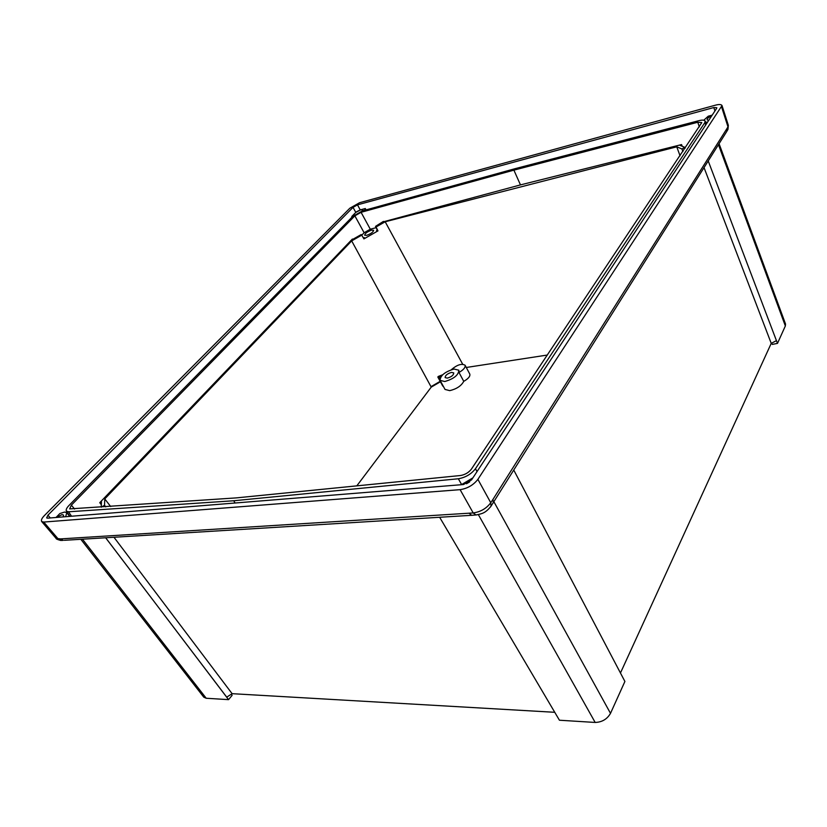 <?xml version="1.0" encoding="UTF-8"?>
<svg xmlns="http://www.w3.org/2000/svg" width="827" height="827" viewBox="0 0 827 827"><rect width="100%" height="100%" fill="white"/><g stroke="black" fill="none" stroke-linecap="round" stroke-linejoin="round"><path stroke-width="1.24" d="M441.06 376.533L438.496 377.557L437.834 377.029L438.331 376.43L442.683 374.755M443.344 386.354L442.621 385.795M447.293 378.125C451.48 376.895 453.63 375.158 453.754 372.925L451.563 372.388C447.386 373.628 445.236 375.365 445.122 377.598L447.293 378.125M454.054 369.049C444.978 371.736 440.326 375.51 440.078 380.368L444.761 381.526C453.878 378.849 458.561 375.076 458.83 370.217L454.054 369.049M440.078 380.368L445.029 389.434L449.723 390.644C456.566 389.021 461.249 385.93 463.751 381.35L458.985 372.45L458.892 370.331M711.882 115.594C708.522 117.248 706.94 118.674 707.147 119.863L708.687 120.432M354.359 215.01L353.822 214.41L351.775 216.488L352.56 216.581M50.292 517.95L47.935 515.18L353.036 207.36L355.796 212.394L360.758 209.81L362.774 209.934L362.443 210.895M366.082 209.893L365.307 208.518L364.645 210.285M472.868 477.872L461.373 484.715M63.214 516.906L63.534 515.076L62.077 514.611L56.009 517.495M65.674 516.71L66.791 512.657L64.578 512.058L59.875 513.546L56.257 517.226M366.671 235.333L364.655 235.219C364.976 233.41 367.281 231.715 371.581 230.133L373.659 230.32C373.163 232.16 370.837 233.824 366.671 235.333M513.898 170.145L361.079 212.312L354.855 215.847L71.36 505.163L69.664 508.905L236.129 497.906L460.515 475.515C465.043 474.729 468.661 472.61 471.38 469.167L701.803 122.561L697.781 122.262L513.898 170.145L520.472 184.897L383.614 221.75M376.14 227.673L370.3 229.213L364.118 232.738L361.75 235.219M771.736 343.102L772.273 344.414L777.494 343.381L776.439 340.641L771.229 343.36L620.467 672.971M554.721 712.295L232.108 693.677L226.722 697.151L105.639 537.767M451.304 369.731C457.062 364.779 461.662 363.28 465.094 365.234L469.808 374.114C470.356 376.295 468.34 378.714 463.751 381.35M547.391 355.031L466.283 367.477M440.429 381.774L431.239 387.119L356.809 485.862M356.447 211.826L360.231 209.893L357.481 204.848L353.036 207.36M365.307 208.518L360.231 209.893M466.5 483.764L469.746 481.81M82.473 539.194L206.212 698.257L228.552 699.642L232.139 695.321L231.322 694.184M228.552 699.642L105.68 537.767M206.212 698.257L203.773 697.161L80.839 539.297M719.077 143.702L785.526 323.988L785.35 325.962L718.467 144.673M777.494 343.381L785.35 325.962M493.884 501.741L610.502 713.36L624.902 681.458L513.784 470.108M610.502 713.36C607.132 719.18 602.025 722.209 595.171 722.447L559.434 720.224L439.644 517.268M363.301 237.825L364.366 237.618L363.477 238.124M431.239 387.119L351.682 240.895L361.719 235.168L363.932 238.889L377.97 230.878L377.37 230.195L376.502 230.692L377.184 229.803M383.428 221.388L375.51 226.381L376.047 226.991L385.186 221.77L676.755 146.824L681.924 148.943L684.777 147.32L680.073 145.407L681.562 144.591L520.472 184.897M351.682 240.895L104.76 498.919L110.684 506.537M352.622 239.437L361.203 234.537L361.719 235.168M352.395 239.034L99.757 502.692L101.328 504.728M104.76 498.919L104.533 505.297L101.235 507.178L101.452 501.679L99.757 502.692M377.37 230.195L375.51 226.381M680.052 155.817L676.755 146.824M682.906 151.537L681.924 148.943M685.159 148.157L684.777 147.32M682.192 146.265L681.562 144.591M104.533 505.297L105.732 506.879M704.035 167.612L771.229 343.36M232.108 693.677L113.971 537.261M60.578 538.904L63.245 540.372L60.671 540.444C57.373 539.555 55.854 538.873 56.112 538.398L60.578 538.904L473.209 512.936L460.112 489.656L43.748 522.064L58.221 538.987L61.653 540.434M56.112 538.398L41.67 521.527C40.926 520.162 41.867 518.147 44.503 515.469L349.831 208.228L359.58 202.718L715.376 105.194C719.056 104.212 721.258 104.326 722.012 105.546L477.892 479.35L490.762 502.733L491.042 506.134L490.39 507.075M47.935 515.18L46.653 517.919L47.604 518.167L463.502 484.539L471.555 479.877L716.637 108.389L716.813 107.706L713.815 107.541L714.921 110.983M357.481 204.848L713.815 107.541M41.67 521.527L43.748 522.064M460.112 489.656C467.503 488.499 473.426 485.056 477.892 479.35M776.439 340.641L708.222 160.955M469.105 513.278L471.669 515.304L476.001 514.963L473.209 512.936C480.57 511.903 486.421 508.502 490.762 502.733L492.954 499.415L493.337 502.62L492.768 503.519M727.088 130.707L727.967 129.415L728.339 125.301L722.012 105.546M472.662 515.242L64.32 540.31M492.954 499.415L726.985 128.505L726.881 131.286L491.042 506.134C485.242 513.546 481.624 513.753 476.001 514.963L477.065 514.849M728.339 125.301L727.967 129.415L726.333 132.165M355.796 212.394L353.822 214.41M352.085 217.067L351.775 216.488M712.181 115.139L708.232 116.204L703.798 120.215M705.731 124.908L704.759 122.727L475.453 468.744L477.024 471.576M461.59 484.498L458.344 478.761L233.71 500.759L68.538 511.789L66.356 511.086C65.798 509.701 66.718 507.778 69.127 505.328L352.705 216.447L362.474 210.885L515.159 168.656L698.836 120.69C702.185 119.832 704.284 119.946 705.131 121.031L706.403 123.895M233.71 500.759L235.126 503.002M458.344 478.761C465.477 477.52 471.183 474.181 475.453 468.744M704.759 122.727L705.131 121.031M385.186 221.77L462.665 364.2M376.047 226.991L377.97 230.878M430.991 386.664L440.181 381.33M705.658 122.241L707.54 122.179M465.094 365.234C465.622 367.395 463.585 369.803 458.985 372.45M438.91 377.412L439.861 379.148M71.36 505.163L74.575 509.018M699.322 126.893L697.781 122.262M361.079 212.312L370.3 229.213M364.118 232.738L354.855 215.847M726.985 128.505L727.977 126.831L721.62 107.024M595.171 722.447L478.357 514.621M68.538 511.789L71.535 516.234M437.845 377.04L442.641 385.827M438.196 377.505L443.003 386.302M66.791 512.657L69.716 516.379M437.834 377.029L442.631 385.816M66.356 511.086L69.923 516.368"/></g></svg>
